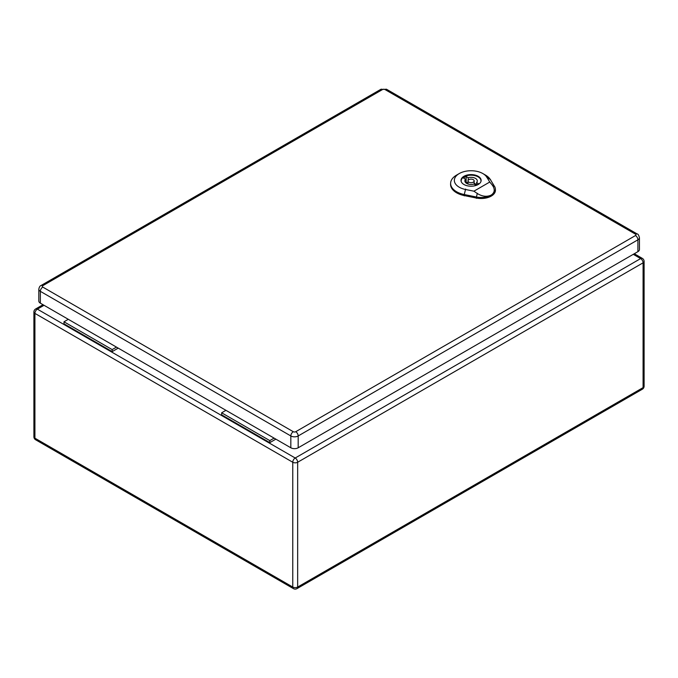<?xml version="1.0" encoding="UTF-8"?>
<svg xmlns="http://www.w3.org/2000/svg" width="678" height="678" viewBox="0 0 678 678"><rect width="100%" height="100%" fill="white"/><g stroke="black" fill="none" stroke-linecap="round" stroke-linejoin="round"><path stroke-width="1.02" d="M275.861 439.141L269.81 442.632L221.638 414.826L221.638 412.8L225.935 410.317M118.209 348.128L112.167 351.619L112.167 349.594L116.455 347.119M112.167 349.594L63.995 321.787L63.995 323.804L112.167 351.619M63.995 321.787L68.292 319.304M269.81 442.632L269.81 440.615L221.638 412.8M269.81 440.615L274.107 438.132M42.799 285.675A3.466 2 60 0 0 41.061 285.506C39.96 285.853 39.214 287.091 38.824 289.218L38.824 301.049A5.204 3 0 0 0 40.349 303.168L290.828 447.785A5.204 3 0 0 0 298.184 447.785L637.913 251.648A5.204 3 0 0 0 639.439 249.521L639.439 237.69C638.752 235.122 638.006 233.885 637.201 233.978A3.466 2 -60 0 0 635.464 234.147A1.737 1 180 0 1 635.464 235.563L295.735 431.708A1.737 1 180 0 1 293.286 431.708L42.799 287.091A1.737 1 180 0 1 42.799 285.675L382.528 89.538A1.737 1 180 0 1 384.977 89.538L635.464 234.147M466.133 176.534L468.21 177.738A6.195 3.576 180 0 1 477.27 180.907A6.195 3.576 180 0 1 476.566 182.56L478.643 183.763A9.043 5.221 180 0 1 476.015 185.28L473.939 184.077A6.195 3.576 180 0 1 464.879 180.907A6.195 3.576 180 0 1 465.583 179.255L463.506 178.051A9.043 5.221 180 0 1 466.133 176.534L466.133 182.094L467.981 183.162M468.21 180.229L468.21 177.738M476.566 185.052L476.566 182.56M474.168 183.374A6.195 3.576 180 0 1 476.566 184.814M465.583 182.56L465.583 179.255M480.897 181.67A9.907 5.721 0 0 0 480.982 180.907A9.907 5.721 0 0 0 471.074 175.187A9.907 5.721 0 0 0 461.167 180.907A9.907 5.721 0 0 0 461.252 181.67M465.583 182.323A9.043 5.221 180 0 1 466.133 182.094M466.608 182.374A9.907 5.721 0 0 0 465.693 182.679M468.888 182.17A3.093 1.788 0 0 0 472.261 182.56A3.093 1.788 0 0 0 474.168 180.907A3.093 1.788 0 0 0 471.074 179.119A3.093 1.788 0 0 0 467.981 180.907A3.093 1.788 0 0 0 468.888 182.17M473.905 191.188L465.515 189.484A16.704 9.645 180 0 1 459.235 173.568L456.608 175.085A20.425 11.789 0 0 0 450.633 183.128A20.425 11.789 0 0 0 464.277 194.544L476.422 197.01A14.246 8.221 0 0 0 491.219 195.061C486.931 197.086 482.287 196.561 477.278 193.501L473.905 191.188L489.762 182.035L492.152 184.916C495.203 189.111 494.889 192.493 491.219 195.061A14.246 8.221 0 0 0 495.381 189.043A14.246 8.221 0 0 0 494.584 186.526L490.313 179.509A20.425 11.789 0 0 0 485.49 175.085L482.863 173.568A16.704 9.645 180 0 1 486.812 177.187L489.762 182.035M463.955 184.509A10.06 5.814 180 0 1 461.006 180.399A10.06 5.814 180 0 1 471.074 174.593A10.06 5.814 180 0 1 481.134 180.399A10.06 5.814 180 0 1 474.922 185.764A10.06 5.814 180 0 1 463.955 184.509M450.633 183.128L450.59 184.136A20.467 11.814 0 0 0 464.269 195.578L476.405 198.044A14.289 8.246 0 0 0 495.432 190.06L495.381 189.043M459.235 173.568A16.704 9.645 180 0 1 482.863 173.568M44.028 305.295L37.366 309.143L295.21 458.006L640.634 258.581L633.269 254.326M297.659 462.252L297.659 587.046L643.083 387.621L643.083 262.827L297.659 462.252A3.466 2 60 0 0 295.21 458.006A3.466 2 -60 0 0 292.76 462.252L34.917 313.389L34.917 438.183L292.76 587.046L292.76 462.252A3.466 2 0 0 0 297.659 462.252M34.917 313.389A3.466 2 -60 0 1 37.366 309.143A3.466 2 60 0 0 35.637 308.973A3.466 3.466 0 0 0 33.9 311.973A3.466 2 0 0 0 34.917 313.389M34.917 438.183A3.466 2 180 0 1 33.9 436.768A3.466 3.466 0 0 0 35.637 439.776A3.466 2 -60 0 1 34.917 438.183M293.472 588.64A3.466 3.466 0 0 0 296.947 588.64A3.466 2 60 0 0 297.659 587.046A3.466 2 180 0 1 292.76 587.046A3.466 2 120 0 0 293.472 588.64L35.637 439.776M642.363 258.403A3.466 2 -60 0 0 640.634 258.581A3.466 2 60 0 1 643.083 262.827A3.466 2 0 0 0 644.1 261.411A3.466 3.466 0 0 0 642.363 258.403L634.286 253.742M644.1 261.411L644.1 386.206A3.466 2 180 0 1 643.083 387.621A3.466 2 60 0 1 642.363 389.206L296.947 588.64M38.824 289.218A5.204 3 0 0 0 40.349 291.337L290.828 435.954L290.828 447.785M42.799 287.091A3.466 2 -60 0 0 40.349 291.337L40.349 303.168M293.286 431.708A3.466 2 -60 0 0 290.828 435.954A5.204 3 0 0 0 298.184 435.954L298.184 447.785M295.735 431.708A3.466 2 60 0 1 298.184 435.954L637.913 239.817L637.913 251.648M635.464 235.563A3.466 2 60 0 1 637.913 239.817A5.204 3 0 0 0 639.439 237.69M41.061 285.506L380.79 89.36A3.466 2 60 0 1 382.528 89.538M384.977 89.538A3.466 2 -60 0 1 386.714 89.36L380.79 89.36M486.507 176.983L490.626 179.721M465.616 189.043L464.167 194.993M464.26 195.866L464.277 194.459M476.422 196.925L476.405 198.332M476.371 197.23L477.329 193.281M491.999 184.814L494.737 186.619M43.011 304.71L35.637 308.973M33.9 311.973L33.9 436.768M642.363 389.206A3.466 3.466 0 0 0 644.1 386.206M386.714 89.36L637.201 233.978M480.982 181.416L480.982 180.907M461.167 181.416L461.167 180.907M474.168 184.213L474.168 180.907M467.981 184.001L467.981 180.907"/></g></svg>
